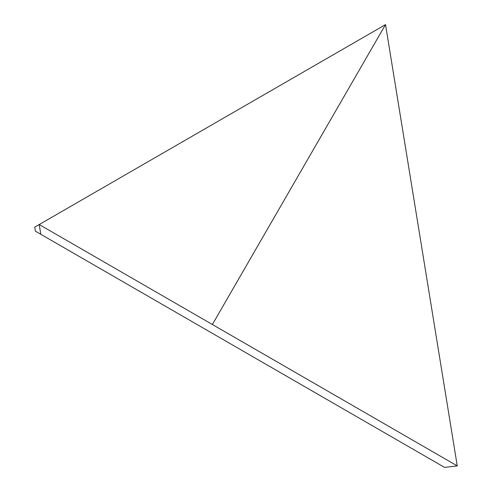 <?xml version="1.0" encoding="UTF-8"?>
<svg xmlns="http://www.w3.org/2000/svg" width="492" height="492" viewBox="0 0 492 492"><rect width="100%" height="100%" fill="white"/><g stroke="black" fill="none" stroke-linecap="round" stroke-linejoin="round"><path stroke-width="0.74" d="M212.378 324.511L385.531 24.6L34.741 227.126L35.399 231.172L212.378 333.348M385.531 24.6L457.259 465.893L39.225 224.543L40.805 234.29L444.565 467.4L457.259 465.893M125.798 283.361L206.966 330.224"/></g></svg>

